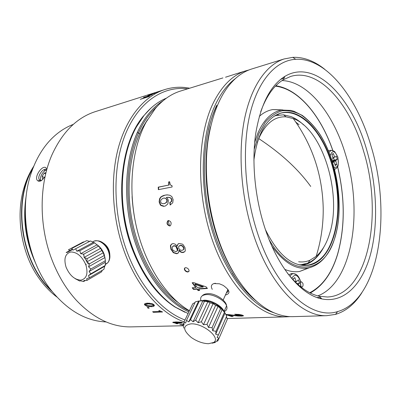 <?xml version="1.0" encoding="UTF-8"?>
<svg xmlns="http://www.w3.org/2000/svg" width="401" height="401" viewBox="0 0 401 401"><rect width="100%" height="100%" fill="white"/><g stroke="black" fill="none" stroke-linecap="round" stroke-linejoin="round"><path stroke-width="0.6" d="M73.323 124.38C67.273 126.676 61.553 130.064 56.175 134.535C45.473 143.493 37.298 155.934 31.634 171.859C18.311 208.61 26.852 260.023 51.343 290.489C67.834 310.635 86.105 321.121 106.155 321.943M45.102 176.52L41.709 180.4C40.24 181.362 38.987 181.523 37.96 180.891C33.148 178.119 42.045 164.716 45.879 167.698L46.887 169.302M26.225 195.668C22.516 218.68 25.604 241.096 35.488 262.911M33.564 166.711C11.734 200.896 20.606 263.382 52.195 291.562M33.769 166.209C29.644 172.55 26.396 179.693 24.04 187.643C15.083 216.6 21.824 254.7 39.062 278.354C44.265 285.753 50.2 291.963 56.857 296.996M32.967 168.209C12.606 202.109 21.047 261.803 51.062 290.123M25.589 202.41C23.759 220.675 26.195 238.575 32.902 256.119M40.361 180.49L40.576 179.874M44.14 171.362L45.158 169.342M41.599 180.47L39.839 180.239L39.398 179.803C36.697 176.746 43.348 167.387 46.255 169.613L46.681 170.039M139.598 133.764L137.353 132.345M40.882 180.565C38.932 177.979 43.303 170.114 46.641 170.184M43.433 178.851L42.521 179.077L42.165 176.37L44.401 177.623M46.01 172.63L44.2 173.087L42.165 176.37M44.2 173.087L45.694 173.924M95.954 111.438L94.932 111.764C76.862 117.739 62.626 131.914 52.22 154.28C38.782 184.134 38.646 226.931 52.671 261.612C58.792 276.845 66.736 289.793 76.511 300.464C93.588 318.264 111.643 327.076 130.681 326.89L131.769 326.865M189.663 88.22C181.117 86.536 172.661 87.037 164.3 89.719C144.19 96.35 126.38 117.483 118.12 148.681C109.959 179.889 112.37 219.663 124.836 253.011C137.854 288.108 161.047 313.687 184.099 321.863M227.156 318.965L227.938 318.529M180.59 322.143L182.861 322.9L179.843 323.261L175.062 323.096L172.791 322.349L175.813 321.928L180.59 322.143M159.849 311.432L152.611 311.722L153.453 312.349L162.575 311.988L159.367 310.61L158.811 310.63L159.849 311.432L159.989 311.026M175.864 323.557L177.818 323.762L175.864 323.557M183.117 324.715L181.593 324.645L183.056 324.9M183.177 324.599L179.849 324.494L183.102 325.056M147.282 307.462L148.38 307.412L149.202 308.128L148.104 308.179L147.282 307.462M152.255 303.747L153.979 304.74L154.385 305.768L153.202 306.479L151.307 306.71L146.571 306.143L144.435 304.575L144.44 304.143L145.628 303.392L147.538 303.141L152.255 303.747M103.398 243.126C107.408 245.873 109.553 249.728 109.824 254.7M151.969 93.674L154.821 92.766L153.899 93.258M151.959 93.649L160.595 90.907L153.854 93.127M158.44 91.583L154.345 92.882M143.673 97.508L152.27 94.606L143.172 98.175L149.678 96.13L148.926 96.606L140.255 99.338L149.332 95.869M143.603 97.348L149.277 95.744M147.819 95.654L149.257 94.957L148.004 95.187L155.007 93.192L147.864 95.764M187.663 88.837C163.668 85.699 139.062 101.237 125.678 133.603C112.365 165.914 112.616 213.232 127.197 252.149C139.909 286.484 162.465 311.662 184.991 319.988M173.282 322.75L173.367 322.118M160.6 311.321L159.879 311.351M153.453 312.349L153.673 311.682M176.756 323.537L176.726 323.792M148.42 307.452L148.104 308.179M154.405 305.392L150.185 305.998M146.571 306.143L146.776 305.652M145.553 304.785L144.731 303.773M144.856 305.186L145.172 304.479M151.052 108.014L143.092 116.44C120.145 143.769 114.275 202.375 132.215 248.946C142.711 275.923 156.886 295.236 174.736 306.88L184.996 312.284M149.809 303.191L146.295 303.622L145.563 304.9L146.46 305.547L151.372 305.923L153.087 305.432L153.312 304.249M153.242 305.216L153.568 304.409M130.606 139.533C118.33 169.132 118.611 212.836 132.084 248.394C138.139 264.454 145.929 278.018 155.458 289.076M181.488 322.539L176.656 322.234L173.959 322.559L179.001 323.005L181.543 322.785L181.518 322.299M181.688 322.655L181.728 322.344M176.656 322.234L176.701 321.913M173.959 322.559L174.029 322.028M153.082 304.785L152.35 304.369L152.57 303.878M152.35 304.369L148.32 303.913L148.641 303.211M148.32 303.913L145.568 304.71M154.435 93.097L158.971 91.493M154.4 93.007L155.327 92.806M155.302 92.746L156.826 92.29M156.806 92.24L158.956 91.453M152.275 94.12L148.821 95.308L152.315 94.215M84.531 257.607L88.39 264.164M105.212 259.347L104.18 254.755C102.696 250.69 100.39 247.397 97.268 244.876M83.533 254.109L83.879 255.612M104.887 257.562L104.2 255.542L89.588 263.758L88.541 266.81L104.887 257.562L105.388 260.695L105.283 265.452L104.696 266.264L103.904 269.332L89.438 277.763L88.456 275.662L90.781 273.838L105.283 265.452M102.405 270.204L101.408 271.963L86.962 280.404L86.666 278.75L89.438 277.763M85.568 264.104L86.09 264.334L86.165 264.916M84.24 241.913L83.308 241.978L68.501 249.753L69.689 250.56L72.295 249.186M89.644 241.342L86.601 240.67L71.784 248.46L73.062 250.114L90.491 240.961L94.596 242.841L98.511 246.134L100.551 248.379L103.217 252.79L104.2 255.542M88.541 266.81L90.837 269.006L105.388 260.695M105.393 262.209L89.107 271.547L90.837 269.006M89.107 271.547L90.781 273.838M88.456 275.662L104.696 266.264M75.112 278.63L79.719 281.041L80.531 280.82L83.609 281.527L83.929 280.52L86.962 280.404M83.609 281.527L85.393 280.484M72.571 249.547L67.042 252.465L66.15 252.52L72.345 249.257M73.062 250.114L90.491 240.961M93.398 242.359L76.837 251.196L75.684 248.795M76.837 251.196L79.824 250.745L94.596 242.841M97.162 244.785L80.641 253.708L79.824 250.745M80.641 253.708L83.784 254.134L98.511 246.134M100.551 248.379L84.085 257.412L83.784 254.134M84.085 257.412L87.152 258.625L101.824 250.515M103.217 252.79L86.811 261.933L87.152 258.625M86.811 261.933L89.588 263.758M66.065 267.166C69.664 275.452 74.601 279.778 80.877 280.139C86.611 278.73 88.285 273.683 85.909 265.006C82.16 256.44 77.117 252.094 70.782 251.963C65.198 253.653 63.624 258.72 66.065 267.166M157.042 106.571C151.247 111.673 146.149 118.22 141.743 126.205C127.217 152.57 123.473 194.375 133.443 232.309C143.438 270.249 165.859 300.364 189.317 310.925M147.473 119.749L142.756 127.398C129.764 151.162 125.398 187.462 132.385 222.194C139.433 256.911 157.212 287.276 177.818 302.339M163.062 100.771C154.355 106.245 146.876 114.581 140.626 125.779C125.934 152.37 122.165 194.605 132.29 232.871C142.44 271.151 165.157 301.422 188.856 311.893M166.425 98.15C158.114 101.543 150.591 107.398 143.864 115.724L136.405 126.967C122.636 151.799 118.27 190.204 126.225 226.39C134.23 262.565 153.753 293.342 175.693 307.311L188.084 313.517M182.425 246.214L182.209 245.683M164.505 198.054L166.154 198.866L164.6 198.074M168.214 220.575L169.458 225.848M175.743 245.978L177.578 250.635M132.074 196.54C132.846 209.467 134.957 222.174 138.405 234.655M181.021 90.897L180.119 91.172C171.052 94.065 162.801 99.834 155.367 108.476L146.225 121.964C131.969 147.999 127.693 188.756 136.435 226.856C145.217 264.956 166.054 296.825 188.926 310.449L189.412 310.735M248.961 69.964L245.648 70.872C232.75 74.987 221.964 85.674 213.297 102.927C196.776 136.46 196.004 194.746 212.981 241.893C229.913 289.136 260.75 317.642 286.514 316.835L289.953 316.625M320.334 298.57L320.755 298.038M212.299 289.362C210.645 286.54 211.167 284.605 213.878 283.557L219.412 283.783L223.207 285.387C230.044 290.324 230.775 293.547 225.412 295.051M171.793 196.515L173.132 199.603L172.771 202.756L170.119 205.011L169.778 202.52L171.307 201.588L171.593 199.873L170.921 198.335L169.834 197.603L167.443 197.267L166.245 197.417L167.593 198.53L168.385 200.555L167.839 203.969L165.433 205.964L164.475 206.199L163.458 206.294L160.966 205.512L160.245 204.811L159.142 201.768L159.538 198.866L161.037 196.756L163.768 195.422L166.906 194.881L169.688 195.207L171.793 196.515M225.853 314.439L239.758 315.727L241.332 315.522L240.911 315.211L236.084 314.785L236.129 314.354L236.916 314.339L236.871 314.77M243.497 315.732L242.114 315.051L238.811 314.414L234.685 314.249L236.084 314.785M243.492 315.767L242.004 316.123L237.953 316.038L228.595 315.031L233.156 316.459L231.663 316.504L231.778 316.073M225.969 314.655L231.663 316.504M198.154 290.58L196.996 289.166L193.488 289.397L192.194 287.773L195.703 287.537L192.159 282.755L193.758 282.635L206.179 286.88L207.432 288.484L198.51 289.066L199.673 290.479L198.154 290.58L198.325 290.224L199.402 290.154M173.473 243.628L175.362 244.264L177.142 246.109L177.859 244.184L178.771 243.497L182.36 244.099L183.142 244.7L184.966 247.542L185.317 250.635L185.036 251.322L183.618 252.399L182.189 252.555L180.751 252.104L178.861 250.59L178.716 252.314L177.302 253.602L176.625 253.738L173.372 252.715L170.891 249.191L170.41 245.778L170.656 245.111L172.38 243.718L173.468 243.628M168.766 185.067L168.656 181.919L169.603 181.728L170.37 184.931L172.034 185.693L172.104 186.991L158.35 189.658L158.23 187.147L168.766 185.067L158.545 187.187L158.661 189.598M185.488 267.632L184.29 268.84C184.671 270.74 185.884 271.808 187.934 272.038L189.122 270.805C188.696 268.926 187.483 267.868 185.488 267.632M168.455 220.515L167.934 220.695C166.315 223.212 166.911 224.971 169.728 225.974L170.475 225.648C171.768 223.066 171.092 221.357 168.455 220.515L168.465 220.515M215.497 283.276L213.878 283.557M226.455 292.725C227.953 292.108 228.44 291.026 227.913 289.472L227.813 289.221M284.119 77.583L283.547 77.218M236.565 73.684L225.547 77.213M235.472 78.486C227.813 84.16 221.252 92.616 215.773 103.854C201.076 134.119 198.841 184.535 211.643 228.75C224.44 273.001 250.129 305.341 274.429 312.92M169.778 202.52L170.094 202.5L170.425 204.946M170.094 202.5L171.618 201.568L171.904 199.863L171.237 198.325L169.598 197.412L168.004 197.257M171.307 201.588L171.618 201.568M171.593 199.873L171.904 199.863M170.921 198.335L171.237 198.325M164.24 206.234L160.841 205.101L159.458 201.753L159.854 198.861L161.352 196.756L165.212 195.086M160.53 205.127L160.841 205.101M159.142 201.768L159.458 201.753M159.939 198.024L160.26 198.024M165.528 195.097L167.834 194.881M241.247 315.161L240.755 314.72M240.911 315.211L240.951 314.775M239.577 314.93L239.618 314.524M238.775 314.409L236.916 314.339M235.798 314.234L236.129 314.354M243.242 315.953L243.272 315.522L241.683 315.707L241.658 316.138M241.683 315.707L240.309 315.717M237.407 315.627L237.382 315.988M233.031 315.126L232.991 315.532M231.021 314.87L230.635 314.82L230.59 315.251M230.635 314.82L228.64 314.605L228.595 315.031M226.505 314.419L231.693 316.078M198.51 289.066L198.685 288.72L207.177 288.159M196.996 289.166L197.172 288.82L198.325 290.224M197.172 288.82L193.663 289.051L193.488 289.397M192.62 287.743L193.663 289.051M195.703 287.537L195.883 287.196L192.565 282.725M184.66 251.798L182.445 252.334L181.011 251.888L179.287 250.364L178.861 250.59M182.866 252.55L183.127 252.329M180.049 251.663L180.31 251.447M179.021 250.57L179.287 250.364M178.239 253.056L176.886 253.522L173.633 252.5L171.162 248.991L170.891 249.191M176.625 253.738L176.886 253.522M173.372 252.715L173.633 252.5M171.162 248.991L170.681 245.592L171.703 243.983M170.54 245.367L170.816 245.181M177.302 246.089L177.718 244.61M177.833 244.53L178.485 243.628M171.573 185.668L172.034 185.723M158.23 187.147L158.545 187.187M168.656 181.919L168.976 181.974L169.087 185.112M168.976 181.974L169.608 181.848M188.981 271.427L188.154 271.753C186.114 271.527 184.901 270.464 184.52 268.57L184.696 267.943M170.199 225.828L170.024 225.863C167.212 224.871 166.615 223.121 168.235 220.605L168.395 220.525M224.891 312.82C223.477 309.993 220.791 307.351 216.831 304.91C211.618 301.893 206.66 300.444 201.959 300.56L199.207 301.011M283.567 77.523L283.317 77.373M216.786 105.192C204.294 131.237 200.711 172.084 208.63 211.272C216.605 250.45 235.307 284.525 256.109 300.925M166.47 198.856L166.751 199.202L166.154 198.866M164.3 198.054L162.881 198.31L160.936 199.914L160.57 201.623L161.237 203.142L162.686 203.723L164.44 203.598L166.861 202.189L167.232 200.585L166.751 199.202M195.026 283.933L203.297 286.69L203.122 287.036L194.836 284.269L195.026 283.933M182.29 245.728L182.024 245.923L182.3 246.109L182.565 245.913L181.473 245.397L180.41 245.352L179.317 245.788M182.565 245.913L182.946 246.239L182.676 246.44L182.3 246.109M183.252 249.918L183.874 249.121L183.904 247.978L182.946 246.239M175.929 246.079L175.658 246.269L175.929 246.46L176.199 246.264L175.929 246.079L174.074 245.703L172.956 246.149M176.199 246.264L177.613 248.234L177.347 248.435L175.929 246.46M177.543 250.435L177.909 249.788L177.613 248.234M177.167 251.006L177.803 250.229L177.543 250.44L177.347 248.435M195.006 302.555L192.751 303.742L183.944 322.183L184.014 325.146L183.051 324.865L183.944 322.985M186.52 320.389L188.756 321.883L198.605 301.051L195.342 301.858L186.52 320.389L185.643 323.051L183.944 322.183M198.605 301.051L202.871 300.835L204.43 301.402L207.878 301.707L210.034 302.91L213.116 303.597L215.603 305.427L218.049 306.309L220.555 308.695L222.159 309.557L225.036 313.016L226.685 316.058L218.4 334.97L215.688 334.203L216.004 331.301L224.38 312.364M226.465 316.559L227.267 319.402L219.041 338.264L217.121 337.467L218.4 334.97M216.56 106.064C213.217 113.067 210.505 120.967 208.43 129.764M232.254 273.146C238.68 283.332 245.587 291.612 252.986 297.998M164.44 203.598L166.545 202.209L166.921 200.595L166.435 199.212M166.921 200.595L167.232 200.585M166.545 202.209L166.861 202.189M163.387 203.718L164.124 203.623M194.836 284.269L197.222 287.437L203.122 287.036M180.41 245.352L178.651 246.545L178.676 248.179L179.838 249.873L182.009 250.435L183.568 249.442L183.638 248.179L182.676 246.44M182.024 245.923L180.139 245.542M183.498 247.713L183.763 247.512M183.568 249.442L183.833 249.237M174.074 245.703L172.214 247.006L172.32 249.026L173.272 250.505L175.422 251.537L176.47 251.417L177.543 250.44M175.658 246.269L173.803 245.893M183.051 324.865L183.894 328.148M188.756 321.883L190.565 319.677L199.362 301.041M202.871 300.835L193.061 321.767L190.565 319.677M193.061 321.767L195.683 320.133L204.43 301.402M207.878 301.707L198.134 322.74L195.683 320.133M198.134 322.74L201.367 321.732L210.034 302.91M213.116 303.597L203.462 324.71L201.367 321.732M203.462 324.71L207.031 324.319L215.603 305.427M218.049 306.309L208.5 327.477L207.031 324.319M208.5 327.477L212.084 327.622L220.555 308.695M222.159 309.557L212.715 330.755L212.084 327.622M212.715 330.755L216.004 331.301M215.688 334.203L225.036 313.016M215.111 342.098L217.903 340.85L216.896 340.223L219.041 338.264M217.903 340.85L219.026 338.279M215.061 342.208L215.131 342.494L215.327 342.043M212.084 343.196L215.131 342.494M191.016 323.848C182.535 325.401 182.6 329.923 191.212 337.421C196.921 341.391 202.67 343.492 208.47 343.717L213.538 342.499C221.402 338.243 203.262 323.046 191.016 323.848M210.53 126.756C202.505 158.896 205.137 202.465 217.773 238.55C222.57 252.334 228.385 264.59 235.217 275.317M321.036 298.745L321.336 298.404M284.555 77.052L284.154 76.827M252.209 68.842L251.347 69.107C246.76 70.581 242.354 72.962 238.129 76.25C222.74 88.606 212.66 110.385 207.888 141.588C203.914 172.029 207.773 208.34 218.47 239.422C231.928 278.78 255.482 306.79 277.662 314.173C282.72 315.918 287.662 316.75 292.479 316.66L293.397 316.635M297.331 124.335L295.983 122.25M324.75 69.308C314.374 60.947 303.727 56.957 292.82 57.338L284.073 58.967C266.314 64.706 250.831 86.536 244.279 120.275C237.808 154.019 241.242 198.034 253.648 235.131C270.399 285.973 301.632 316.95 326.725 315.672L335.527 314.384C345.978 311.216 354.76 303.998 361.877 292.73M371.196 146.641C357.211 97.674 326.524 57.523 295.672 59.303C276.429 60.416 258.485 79.448 250.134 113.378C241.853 147.287 244.585 194.31 257.703 233.633C276.083 289.808 311.833 320.063 337.592 311.602C379.396 299.707 391.812 213.883 371.196 146.641M264.921 228.104C277.908 267.883 301.186 294.935 321.808 298.92C344.329 303.487 362.539 284.078 370.574 254.124C378.529 223.908 376.83 184.686 366.75 150.049C352.048 97.618 315.236 58.1 284.835 76.406C270.269 85.503 260.54 104.706 255.658 134.009C251.572 162.616 254.971 197.929 264.921 228.104M287.522 273.271C297.938 286.229 308.559 293.893 319.376 296.259L327.406 297.006C368.449 295.347 383.401 214.334 363.592 151.202C350.228 104.36 319.156 67.834 290.75 76.411L283.397 79.709C273.923 85.453 266.349 96.14 260.68 111.774M317.843 295.888C352.669 282.62 363.351 211.207 345.592 154.671C333.682 114.21 308.174 81.478 282.058 80.566M284.309 77.604L283.156 77.483M319.878 298.449L320.925 297.958M310.559 293.126L311.231 292.55M276.885 85.859L276.063 85.528M329.366 150.51L328.429 150.731M291.692 273.562L288.7 274.745M301.271 281.808L300.675 281.943M300.991 286.895L301.702 287.011M284.725 269.357C289.903 271.532 294.905 272.224 299.732 271.437L309.076 267.863M282.825 109.919L272.835 109.558C268.008 110.37 263.497 112.646 259.302 116.38M301.016 286.56L301.883 287.021C302.966 286.615 303.306 285.397 302.915 283.367L301.467 281.768L300.73 282.234M332.013 154.41L332.96 153.618L331.923 154.545L332.965 158.089L332.9 158.666L331.752 159.553M332.96 153.618L333.336 153.533L334.715 157.312L336.359 156.205L337.301 159.317L335.752 160.535L336.71 164.6L335.291 165.663L334.198 162.179L333.923 161.869L332.755 162.656M294.93 281.632L296.083 281.347L294.815 277.597L293.081 279.191L293.342 280.013M296.083 281.347L296.479 281.587L298.439 279.843L299.537 283.216L298.118 284.62M265.432 229.623C277.447 253.848 291.036 265.808 306.194 265.497C334.75 264.299 346.594 208.36 332.173 163.964C322.564 131.433 300.494 107.433 280.87 113.087C266.424 117.694 257.432 133.403 253.893 160.22M334.825 164.169L336.71 164.6M332.118 160.656L337.301 159.317M333.567 157.718L334.178 159.899M331.958 154.666L333.336 153.533M296.966 283.582L299.537 283.216M295.587 281.833L295.808 282.494M293.587 278.464L294.815 277.597M305.176 265.532L305.793 265.507C334.349 264.309 346.203 208.405 331.787 164.039C322.178 131.528 300.113 107.553 280.489 113.207L279.893 113.383M302.935 265.452L305.918 265.457C318.845 263.813 328.123 254.018 333.747 236.074C341.02 211.979 338.369 178.355 327.477 152.079C316.589 125.879 297.662 108.781 280.62 113.212L277.798 114.185M302.464 265.407L302.875 265.332C309.752 263.848 315.607 259.597 320.444 252.57M278.941 114.952L276.099 115.017M300.695 264.765L300.133 265.046M274.314 116.069L276.289 115.463L283.547 114.831L291.096 116.621C295.412 118.345 299.582 121.102 303.607 124.891M295.848 122.15L299.046 124.746M323.893 246.976C319.752 254.8 314.509 260.134 308.163 262.981L301.091 264.73L299.031 264.795M257.252 142.55L258.75 138.601C265.557 123.438 274.67 116.185 286.083 116.851L293.357 118.556C322.97 129.343 342.544 195.051 329.447 234.184C326.409 243.933 321.978 251.322 316.153 256.364L309.908 260.249C306.349 261.768 302.59 262.269 298.625 261.768M39.839 180.239L37.96 180.891M181.723 323.166L181.813 322.359M179.843 323.261L179.879 322.975M153.202 306.479L153.503 305.757M151.307 306.71L151.608 305.988M149.112 306.675L149.388 306.008M147.884 306.504L148.124 305.928M105.343 264.545L107.814 262.745C109.789 260.018 110.039 256.359 108.566 251.773C105.899 243.517 96.947 238.099 92.696 241.993M105.072 258.264L104.165 254.239C102.841 250.61 100.781 247.688 97.984 245.467M219.668 307.722L220.41 307.662M220.946 308.865L221.678 308.785M224.194 311.582C226.755 310.479 227.552 308.554 226.59 305.808C224.7 300.219 213.392 293.968 206.32 294.6C201.738 295.076 199.929 297.096 200.901 300.655M223.918 311.166C221.688 305.662 210.6 299.677 203.678 300.239M170.149 197.598L169.834 197.603M163.768 206.259L163.458 206.294M161.282 205.482L160.966 205.512M160.56 204.781L160.245 204.811M159.618 202.7L159.307 202.721M159.854 198.861L159.538 198.866M161.352 196.756L161.037 196.756M162.681 195.954L162.365 195.944M164.089 195.432L163.768 195.422M166.375 194.961L166.054 194.956M242.029 315.692L242.004 316.123M241.212 315.717L241.186 316.148M237.978 315.667L237.953 316.038M235.217 315.392L235.181 315.772M229.638 314.71L229.593 315.136M183.874 252.179L183.618 252.399M182.445 252.334L182.189 252.555M181.011 251.888L180.751 252.104M179.753 250.956L179.488 251.166M177.563 253.387L177.302 253.602M173.212 252.164L172.951 252.374M171.377 249.512L171.107 249.713M170.681 245.592L170.41 245.778M177.628 245.176L177.357 245.362M178.129 243.998L177.859 244.184M188.154 271.753L187.934 272.038M170.024 225.863L169.728 225.974M165.107 203.442L164.796 203.467M181.473 245.397L181.202 245.587M183.904 247.978L183.638 248.179M173.568 245.813L173.297 246.003M175.122 245.753L174.851 245.938M177.788 248.765L177.523 248.966M177.909 249.788L177.643 249.993M177.553 250.665L177.287 250.876M275.898 85.694L286.785 89.092M332.79 150.525C320.96 115.964 298.625 88.796 275.437 86.165M309.762 292.725C322.66 285.993 331.978 272.981 337.712 253.678C345.066 226.881 345.015 197.868 337.562 166.651M336.294 168.42L334.665 169.377M329.046 152.23L331.281 150.32L333.066 150.661M290.018 276.324C291.016 274.6 292.229 273.698 293.662 273.617L296.504 274.745M299.732 271.437L308.018 268.079C295.697 269.838 283.662 262.54 271.913 246.194M254.67 142.44L257.833 133.227C263.868 119.558 271.848 111.834 281.763 110.054L272.835 109.558M330.289 155.423C332.324 149.954 334.81 150.51 337.757 157.087C339.141 164.495 337.918 167.874 334.088 167.217M291.773 278.324C294.655 273.768 297.442 274.484 300.118 280.469L300.83 286.9M269.146 239.673C291.803 279.697 325.351 273.266 334.98 237.181C344.359 206.134 337.216 160.23 318.805 132.786C313.412 125.368 307.602 119.458 301.372 115.062C295.011 111.678 288.655 110.25 282.314 110.776C276.114 112.511 270.444 116.325 265.312 122.22L258.851 133.713L254.159 149.508M333.933 161.869L332.519 161.894L333.868 161.894M332.369 161.428L335.687 161.112M332.188 160.871L335.752 160.535M332.815 157.573L334.424 157.002M295.206 281.908L296.314 281.632M303.417 264.424L301.768 265.322M305.271 263.998L302.875 265.332M258.75 138.601C280.951 153.272 298.274 169.222 310.72 186.435M39.398 179.803L40.767 180.56M130.681 326.89L183.292 325.747M94.932 111.764L164.3 89.719M172.916 322.254L172.871 322.564M144.756 303.878L144.435 304.575M174.565 306.575L174.736 306.88M143.032 116.786L143.092 116.44M181.678 322.329L181.643 322.604M153.523 304.379L153.247 305.021M94.265 241.096C100.481 239.688 105.418 243.126 109.082 251.407C110.501 256.129 110.08 259.908 107.814 262.745L105.363 264.159M227.051 318.554L286.514 316.835M227.913 289.472L223.177 300.033M224.099 311.432L226.59 305.808C226.099 300.154 214.5 292.755 207.422 293.702C205.016 293.868 203.242 294.605 202.109 295.908M180.119 91.172L222.901 77.919M235.141 74.13L245.648 70.872M169.277 197.417L169.598 197.412M163.493 206.294L163.803 206.259M241.232 315.341L241.267 314.91M170.656 245.111L170.926 244.936M184.295 268.84L184.52 268.565M167.934 220.695L168.235 220.605M216.831 304.91L216.901 305.843M164.921 198.134L165.237 198.129M183.608 249.332L183.874 249.116M213.538 342.499L215.613 341.968M251.347 69.107L284.073 58.967M292.479 316.66L326.725 315.672M295.672 59.303L292.82 57.338M337.592 311.602L335.527 314.384M319.376 296.259L321.808 298.92M283.397 79.709L284.835 76.406M316.94 297.512L320.369 297.347M280.68 79.318L283.983 78.365M310.269 292.981C322.94 285.913 332.113 272.85 337.772 253.783C345.126 226.916 345.066 197.848 337.597 166.58M332.86 150.555C321.086 116.105 299.011 89.122 275.833 85.759M329.026 150.545L331.281 150.32L333.682 150.982L334.755 151.748L337.842 157.012C338.614 163.854 338.279 167.448 336.835 167.788L334.665 169.392M300.981 287.016L300.249 280.324C298.169 275.211 296.695 275.046 296.429 274.69C296.164 274.299 295.241 273.943 293.662 273.617L291.256 273.547M301.086 281.793L301.467 281.768M301.507 287.046L301.883 287.021M308.018 268.079C320.374 265.312 329.381 255.046 335.041 237.287C344.299 206.515 337.452 161.252 319.457 133.623C314.199 126.14 308.459 120.064 302.254 115.398L293.948 111.277L290.83 110.42L281.763 110.054M295.226 281.923L296.394 281.632M305.793 265.507L306.194 265.497M280.489 113.207L280.87 113.087M304.935 265.497L305.918 265.457M279.672 113.493L280.62 113.212M276.289 115.463L274.61 115.884M301.091 264.73L299.372 264.876M286.083 116.851L283.547 114.831M309.908 260.249L308.163 262.981M316.153 256.364C321.046 240.795 323.396 224.715 323.211 208.129C322.419 174.896 312.429 145.022 293.246 118.511"/></g></svg>
